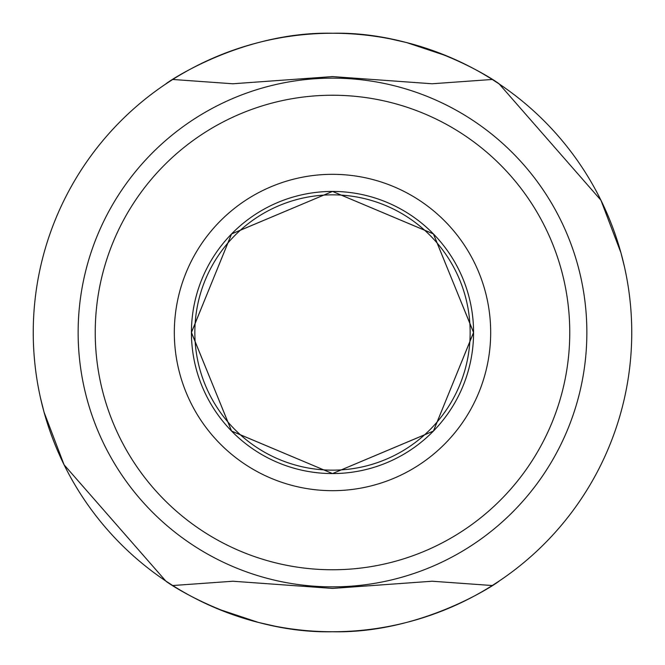 <?xml version="1.0" encoding="UTF-8"?>
<svg xmlns="http://www.w3.org/2000/svg" width="665" height="665" viewBox="0 0 665 665"><rect width="100%" height="100%" fill="white"/><g stroke="black" fill="none" stroke-linecap="round" stroke-linejoin="round"><path stroke-width="1" d="M499.224 581.002C499.756 581.418 424.095 633.812 332.5 631.75C240.921 633.787 165.153 581.401 165.776 581.002L172.734 585.533A299.25 299.25 0 0 1 172.734 79.468L165.776 83.998C165.244 83.582 240.905 31.189 332.5 33.25C424.079 31.213 499.847 83.599 499.224 83.998L492.266 79.468A299.25 299.25 0 0 1 492.266 585.533L499.224 581.002M332.5 191.429L231.545 233.955L191.429 332.558L231.611 431.111L332.5 473.571L433.455 431.045L473.571 332.442L433.389 233.889L332.5 191.429L433.455 233.955L473.571 332.558L433.389 431.111L332.5 473.571A141.071 141.071 0 0 1 191.429 332.5A141.071 141.071 0 0 1 332.5 191.429A141.071 141.071 0 0 1 473.571 332.5A141.071 141.071 0 0 1 332.5 473.571L231.545 431.045L191.429 332.442L231.611 233.889L332.5 191.429M332.5 588.417L432.2 581.227L492.266 585.533A299.25 299.25 0 0 1 172.734 585.533L232.883 581.235L332.5 588.417M492.266 79.468L432.117 83.765L332.5 76.583L232.8 83.773L172.734 79.468A299.25 299.25 0 0 1 492.266 79.468M332.5 78.138A254.363 254.363 0 0 1 586.863 332.5A254.363 254.363 0 0 1 332.5 586.863A254.363 254.363 0 0 1 78.138 332.5A254.363 254.363 0 0 1 332.5 78.138M332.5 95.236A237.264 237.264 0 0 1 569.764 332.5A237.264 237.264 0 0 1 332.5 569.764A237.264 237.264 0 0 1 95.236 332.5A237.264 237.264 0 0 1 332.5 95.236M332.5 490.679A158.179 158.179 0 0 1 174.321 332.5A158.179 158.179 0 0 1 332.5 174.321A158.179 158.179 0 0 1 490.679 332.5A158.179 158.179 0 0 1 332.5 490.679M40.607 398.435L44.073 412.234L64.081 464.793L165.776 581.002M217.962 608.965L258.469 622.448L274.653 626.106L266.532 624.385M447.038 56.035L406.531 42.552L390.347 38.894L398.468 40.615M624.393 266.565L620.927 252.767L600.919 200.207L499.224 83.998M332.5 194.845A137.655 137.655 0 0 1 470.155 332.5A137.655 137.655 0 0 1 332.5 470.155A137.655 137.655 0 0 1 194.845 332.5A137.655 137.655 0 0 1 332.5 194.845"/></g></svg>
